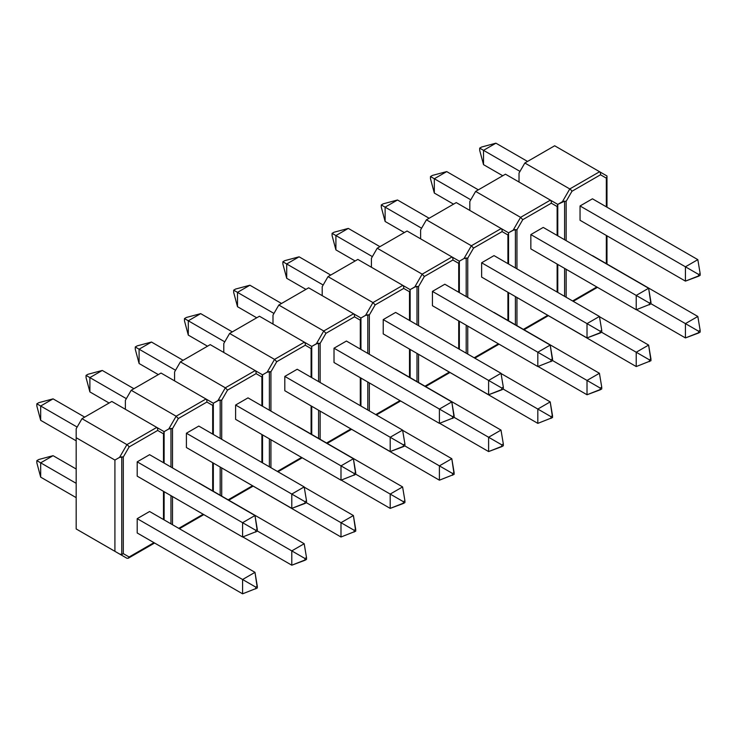 <?xml version="1.0" encoding="UTF-8"?>
<svg xmlns="http://www.w3.org/2000/svg" width="737" height="737" viewBox="0 0 737 737"><rect width="100%" height="100%" fill="white"/><g stroke="black" fill="none" stroke-linecap="round" stroke-linejoin="round"><path stroke-width="1.11" d="M606.975 175.977L599.614 171.73L600.517 172.992L600.517 174.78L571.967 191.261L600.517 174.78L606.33 178.142L606.33 206.821L606.33 178.142L600.517 174.78L600.517 172.992L599.614 171.73L606.975 175.977L606.975 176.714L606.975 175.977L554.666 145.779L524.836 163.006L569.775 188.948L524.836 163.006L554.666 145.779L599.614 171.73L569.775 188.948L562.414 201.698L557.771 204.389L550.401 200.132L520.571 217.36L475.632 191.408L505.462 174.19L550.419 200.142L505.462 174.19L475.632 191.408L469.819 201.477L475.632 191.408L520.571 217.36L513.21 230.11L508.558 232.791L501.197 228.544L471.367 245.771L426.419 219.819L456.258 202.592L501.215 228.553L456.258 202.592L426.419 219.819L420.615 229.889L426.419 219.819L471.367 245.771L464.006 258.521L459.354 261.202L451.993 256.955L422.163 274.173L377.215 248.231L407.054 231.003L451.993 256.955L407.054 231.003L377.215 248.231L371.411 258.291L377.215 248.231L422.163 274.173L414.802 286.923L410.15 289.613L402.789 285.357L372.959 302.585L328.011 276.633L357.85 259.415L402.789 285.357L357.85 259.415L328.011 276.633L322.198 286.702L328.011 276.633L372.959 302.585L365.598 315.335L360.946 318.015L353.585 313.769L323.755 330.996L278.807 305.044L308.637 287.817L353.585 313.769L308.637 287.817L278.807 305.044L272.994 315.114L278.807 305.044L323.755 330.996L316.394 343.746L311.742 346.427L304.381 342.18L274.542 359.398L229.603 333.456L259.433 316.228L304.399 342.189L259.433 316.228L229.603 333.456L223.79 343.516L229.603 333.456L274.542 359.398L267.181 372.148L262.538 374.838L255.177 370.582L225.338 387.809L180.399 361.858L210.229 344.64L255.177 370.582L210.229 344.64L180.399 361.858L174.586 371.927L180.399 361.858L225.338 387.809L217.977 400.56L213.334 403.24L205.973 398.993L176.134 416.221L131.195 390.269L161.025 373.051L205.982 399.003L161.025 373.051L131.195 390.269L125.382 400.338L131.195 390.269L176.134 416.221L168.773 428.971L164.121 431.652L156.76 427.405L126.93 444.623L81.991 418.68L111.821 401.453L156.76 427.405L111.821 401.453L81.991 418.68L76.178 428.741L81.991 418.68L126.93 444.623L119.569 457.373L114.917 460.063L114.917 551.331L76.178 528.954L76.178 437.695L114.917 460.063L76.178 437.695L76.178 428.741L76.178 528.954L126.93 558.259L76.178 528.954L126.93 558.259L128.21 558.259L126.93 558.259L119.569 554.012L121.762 554.537L121.762 456.857L119.569 457.373L114.917 460.063L114.917 551.331L119.569 554.012L121.762 554.537L123.309 553.644L129.122 556.997L153.959 542.653L129.122 556.997L128.21 558.259L129.122 556.997L123.309 553.644L121.762 554.537L121.762 456.857L123.309 457.004L123.309 553.644L123.309 457.004L119.569 457.373L126.93 444.623L128.21 445.673L126.93 444.623L156.76 427.405L157.672 428.667L157.672 430.454L129.122 446.944L123.309 457.004L129.122 446.944L128.21 445.673L129.122 446.944L157.672 430.454L163.485 433.817L157.672 430.454L157.672 428.667L156.76 427.405L164.121 431.652L164.121 463.076L164.121 432.398L163.485 433.817L163.485 462.698L163.485 433.817L164.121 431.652L156.76 427.405M572.575 300.972L596.813 286.979L572.575 300.972M606.33 263.634L606.33 235.453L606.33 263.634M571.967 191.261L566.154 201.33L566.154 240.649L566.154 201.33L571.967 191.261L571.064 189.999L571.967 191.261M566.154 269.281L566.154 297.26L566.154 269.281M524.836 163.006L519.023 173.066L524.836 163.006M519.023 182.021L519.023 173.066L519.023 182.021M564.606 296.366L564.606 268.388L564.606 296.366M599.614 171.73L569.775 188.948L562.414 201.698L564.606 201.173L564.606 239.755L564.606 201.173L557.771 204.389L557.771 235.803L557.771 205.126L557.126 206.544L551.313 203.191L522.763 219.672L516.95 229.741L516.95 268.848L516.95 229.741L514.398 229.622L508.558 232.791L508.558 264.012L508.558 232.791L501.197 228.544L471.367 245.771L473.559 248.083L467.746 258.143L467.746 297.462L467.746 258.143L473.559 248.083L502.109 231.602L473.559 248.083L471.367 245.771L464.006 258.521L459.354 261.202L459.354 292.626L459.354 261.948L458.718 263.367L452.905 260.004L424.355 276.486L418.542 286.555L418.542 325.671L418.542 286.555L415.99 286.435L410.15 289.613L410.15 320.825L410.15 289.613L402.789 285.357L372.959 302.585L375.151 304.897L369.338 314.966L369.338 354.285L369.338 314.966L375.151 304.897L403.701 288.416L375.151 304.897L372.959 302.585L365.598 315.335L360.946 318.015L360.946 349.439L360.946 318.762L360.301 320.18L354.488 316.827L325.947 333.308L320.134 343.368L320.134 382.485L320.134 343.368L317.573 343.249L311.742 346.427L311.742 377.639L311.742 346.427L304.381 342.18L274.542 359.398L276.734 361.72L270.93 371.78L270.93 411.099L270.93 371.78L276.734 361.72L305.284 345.229L276.734 361.72L274.542 359.398L267.181 372.148L262.538 374.838L262.538 406.253L262.538 375.575L261.893 376.994L256.08 373.641L227.53 390.122L221.717 400.191L221.717 439.298L221.717 400.191L219.165 400.071L213.334 403.24L213.334 434.462L213.334 403.24L205.973 398.993L176.134 416.221L178.326 418.533L172.513 428.602L172.513 467.912L172.513 428.602L178.326 418.533L206.876 402.052L178.326 418.533L176.134 416.221L168.773 428.971L164.121 431.652M606.975 176.714L606.975 207.189L606.975 176.714L606.33 178.142L606.975 176.714M606.975 235.822L606.975 264.012L606.975 235.822M569.775 188.948L571.064 189.999L569.775 188.948M564.606 201.173L566.154 201.33L564.606 201.173M519.99 171.389L483.527 150.339L483.527 164.655L502.754 175.756L483.527 164.655L479.695 150.366L483.527 164.655L483.527 150.339L519.99 171.389M527.545 161.44L495.927 143.181L483.527 150.339L479.695 148.128L479.695 150.366L479.695 148.128L483.527 150.339L495.927 143.181L527.545 161.44M481.629 147.013L479.695 148.128L481.629 147.013L495.927 143.181L481.629 147.013M580.047 220.28L580.047 205.964L685.428 266.803L685.428 281.119L580.047 220.28L685.428 281.119L700.15 275.306L700.15 273.519L698.602 274.413L698.602 276.2L685.428 281.119L685.428 266.803L580.047 205.964L592.447 198.806L697.828 259.645L592.447 198.806L580.047 205.964L580.047 220.28M697.828 259.645L685.428 266.803L698.602 274.413L685.428 266.803L697.828 259.645L700.15 273.519L700.15 275.306L698.602 276.2L698.602 274.413L700.15 273.519L697.828 259.645M650.946 303.708L685.428 323.617L685.428 337.933L636.436 309.651L685.428 337.933L700.15 332.12L700.15 330.333L698.602 331.226L698.602 333.013L685.428 337.933L685.428 323.617L650.946 303.708M697.828 316.468L592.447 255.619L697.828 316.468L685.428 323.617L698.602 331.226L685.428 323.617L697.828 316.468L700.15 330.333L700.15 332.12L698.602 333.013L698.602 331.226L700.15 330.333L697.828 316.468M516.95 297.481L516.95 325.671L516.95 297.481M523.371 329.375L547.6 315.39L523.371 329.375M557.126 292.045L557.126 264.067L557.126 292.045M557.126 235.435L557.126 206.544L557.126 235.435M469.819 210.423L469.819 201.477L469.819 210.423M557.771 264.436L557.771 292.414L557.771 264.436M515.403 324.777L515.403 296.587L515.403 324.777M515.403 267.955L515.403 229.585L515.403 267.955M557.126 206.544L557.771 204.389L550.401 200.132L551.313 201.404L551.313 203.191L557.126 206.544M513.21 230.11L516.95 229.741L522.763 219.672L520.571 217.36L513.21 230.11M522.763 219.672L551.313 203.191L551.313 201.404L550.401 200.132L520.571 217.36L522.763 219.672M446.723 171.592L478.341 189.842L446.723 171.592L434.323 178.75L434.323 193.066L453.541 204.158L434.323 193.066L430.491 178.778L434.323 193.066L434.323 178.75L470.786 199.801L434.323 178.75L446.723 171.592L432.426 175.415L430.491 176.539L430.491 178.778L430.491 176.539L434.323 178.75L430.491 176.539L432.426 175.415L446.723 171.592M648.624 345.082L599.457 316.689L648.624 345.082L636.224 352.24L601.558 332.221L636.224 352.24L636.224 366.556L530.843 305.505L636.224 366.556L650.946 360.734L650.946 358.947L649.398 359.84L649.398 361.627L649.398 359.84L650.946 358.947L648.624 345.082L636.224 352.24L649.398 359.84L636.224 352.24L636.224 366.556L650.946 360.734L648.624 345.082M648.624 288.259L543.233 227.42L648.624 288.259L636.224 295.417L530.843 234.578L543.233 227.42L530.843 234.578L636.224 295.417L636.224 309.733L530.843 248.894L530.843 234.578L530.843 248.894L636.224 309.733L650.946 303.92L650.946 302.133L649.398 303.027L649.398 304.814L649.398 303.027L650.946 302.133L648.624 288.259L636.224 295.417L649.398 303.027L636.224 295.417L636.224 309.733L650.946 303.92L648.624 288.259M474.167 357.786L498.396 343.792L474.167 357.786M507.922 320.457L507.922 292.267L507.922 320.457M507.922 263.634L507.922 234.956L502.109 231.602L502.109 229.806L501.197 228.544L502.109 229.806L502.109 231.602L507.922 234.956L508.558 233.537L507.922 234.956L507.922 263.634M467.746 326.095L467.746 354.073L467.746 326.095M420.615 238.834L420.615 229.889L420.615 238.834M466.199 353.18L466.199 325.201L466.199 353.18M466.199 296.569L466.199 257.996L464.006 258.521L467.746 258.143L466.199 257.996L466.199 296.569M508.558 292.644L508.558 320.825L508.558 292.644M421.582 228.212L385.119 207.152L385.119 221.469L404.337 232.57L385.119 221.469L381.287 207.18L385.119 221.469L385.119 207.152L421.582 228.212M429.137 218.253L397.51 199.994L385.119 207.152L381.287 204.941L381.287 207.18L381.287 204.941L385.119 207.152L397.51 199.994L429.137 218.253M383.222 203.827L381.287 204.941L383.222 203.827L397.51 199.994L383.222 203.827M481.629 277.094L481.629 262.777L587.021 323.617L587.021 337.933L481.629 277.094L587.021 337.933L601.742 332.12L601.742 330.333L600.194 331.226L600.194 333.013L587.021 337.933L587.021 323.617L481.629 262.777L494.03 255.619L599.421 316.459L494.03 255.619L481.629 262.777L481.629 277.094M599.421 316.459L587.021 323.617L600.194 331.226L587.021 323.617L599.421 316.459L601.742 330.333L601.742 332.12L600.194 333.013L600.194 331.226L601.742 330.333L599.421 316.459M552.538 360.531L587.021 380.439L587.021 394.756L538.028 366.473L587.021 394.756L601.742 388.933L601.742 387.155L600.194 388.049L600.194 389.827L587.021 394.756L587.021 380.439L552.538 360.531M599.421 373.281L494.03 312.433L599.421 373.281L587.021 380.439L600.194 388.049L587.021 380.439L599.421 373.281L601.742 387.155L601.742 388.933L600.194 389.827L600.194 388.049L601.742 387.155L599.421 373.281M418.542 354.304L418.542 382.485L418.542 354.304M424.963 386.197L449.192 372.203L424.963 386.197M458.718 348.859L458.718 320.881L458.718 348.859M458.718 292.248L458.718 263.367L458.718 292.248M371.411 267.245L371.411 258.291L371.411 267.245M459.354 321.258L459.354 349.237L459.354 321.258M416.995 381.591L416.995 353.41L416.995 381.591M416.995 324.777L416.995 286.398L416.995 324.777M458.718 263.367L459.354 261.202L451.993 256.955L452.905 258.217L452.905 260.004L458.718 263.367M414.802 286.923L418.542 286.555L424.355 276.486L422.163 274.173L414.802 286.923M424.355 276.486L452.905 260.004L452.905 258.217L451.993 256.955L422.163 274.173L424.355 276.486M348.306 228.406L379.933 246.665L348.306 228.406L335.906 235.564L335.906 249.88L355.133 260.981L335.906 249.88L332.083 235.591L335.906 249.88L335.906 235.564L372.378 256.614L335.906 235.564L348.306 228.406L334.018 232.238L332.083 233.353L332.083 235.591L332.083 233.353L335.906 235.564L332.083 233.353L334.018 232.238L348.306 228.406M550.207 401.895L501.04 373.512L550.207 401.895L537.817 409.053L503.15 389.044L537.817 409.053L537.817 423.37L432.426 362.318L537.817 423.37L552.538 417.547L552.538 415.769L550.99 416.663L550.99 418.441L550.99 416.663L552.538 415.769L550.207 401.895L537.817 409.053L550.99 416.663L537.817 409.053L537.817 423.37L552.538 417.547L550.207 401.895M550.207 345.073L444.826 284.233L550.207 345.073L537.817 352.231L432.426 291.391L444.826 284.233L432.426 291.391L537.817 352.231L537.817 366.547L432.426 305.708L432.426 291.391L432.426 305.708L537.817 366.547L552.538 360.734L552.538 358.947L550.99 359.84L550.99 361.627L550.99 359.84L552.538 358.947L550.207 345.073L537.817 352.231L550.99 359.84L537.817 352.231L537.817 366.547L552.538 360.734L550.207 345.073M375.759 414.599L399.988 400.615L375.759 414.599M409.505 377.27L409.505 349.089L409.505 377.27M409.505 320.457L409.505 291.769L403.701 288.416L403.701 286.629L402.789 285.357L403.701 286.629L403.701 288.416L409.505 291.769L410.15 290.35L409.505 291.769L409.505 320.457M369.338 382.918L369.338 410.896L369.338 382.918M322.198 295.648L322.198 286.702L322.198 295.648M367.791 410.002L367.791 382.024L367.791 410.002M367.791 353.392L367.791 314.81L365.598 315.335L369.338 314.966L367.791 314.81L367.791 353.392M410.15 349.458L410.15 377.639L410.15 349.458M323.175 285.026L286.702 263.975L286.702 278.291L305.929 289.383L286.702 278.291L282.879 264.003L286.702 278.291L286.702 263.975L323.175 285.026M330.729 275.067L299.102 256.817L286.702 263.975L282.879 261.764L282.879 264.003L282.879 261.764L286.702 263.975L299.102 256.817L330.729 275.067M284.814 260.64L282.879 261.764L284.814 260.64L299.102 256.817L284.814 260.64M383.222 333.907L383.222 319.591L488.613 380.439L488.613 394.756L383.222 333.907L488.613 394.756L503.325 388.933L503.325 387.155L501.786 388.04L501.786 389.827L488.613 394.756L488.613 380.439L383.222 319.591L395.622 312.433L501.003 373.281L395.622 312.433L383.222 319.591L383.222 333.907M501.003 373.281L488.613 380.439L501.786 388.04L488.613 380.439L501.003 373.281L503.325 387.155L503.325 388.933L501.786 389.827L501.786 388.04L503.325 387.155L501.003 373.281M454.121 417.345L488.613 437.253L488.613 451.569L439.62 423.287L488.613 451.569L503.325 445.756L503.325 443.969L501.786 444.862L501.786 446.65L488.613 451.569L488.613 437.253L454.121 417.345M501.003 430.095L395.622 369.255L501.003 430.095L488.613 437.253L501.786 444.862L488.613 437.253L501.003 430.095L503.325 443.969L503.325 445.756L501.786 446.65L501.786 444.862L503.325 443.969L501.003 430.095M320.134 411.117L320.134 439.307L320.134 411.117M326.555 443.011L350.784 429.017L326.555 443.011M360.301 405.682L360.301 377.703L360.301 405.682M360.301 349.071L360.301 320.18L360.301 349.071M272.994 324.059L272.994 315.114L272.994 324.059M360.946 378.072L360.946 406.05L360.946 378.072M318.577 438.404L318.577 410.223L318.577 438.404M318.577 381.591L318.577 343.221L318.577 381.591M360.301 320.18L360.946 318.015L353.585 313.769L354.488 315.031L354.488 316.827L360.301 320.18M316.394 343.746L320.134 343.368L325.947 333.308L323.755 330.996L316.394 343.746M325.947 333.308L354.488 316.827L354.488 315.031L353.585 313.769L323.755 330.996L325.947 333.308M249.898 285.219L281.516 303.478L249.898 285.219L237.498 292.377L237.498 306.693L256.725 317.794L237.498 306.693L233.675 292.405L237.498 306.693L237.498 292.377L273.961 313.437L237.498 292.377L249.898 285.219L235.61 289.051L233.675 290.166L233.675 292.405L233.675 290.166L237.498 292.377L233.675 290.166L235.61 289.051L249.898 285.219M451.799 458.709L402.632 430.325L451.799 458.709L439.399 465.867L404.742 445.857L439.399 465.867L439.399 480.183L334.018 419.132L439.399 480.183L454.121 474.37L454.121 472.583L452.573 473.476L452.573 475.264L452.573 473.476L454.121 472.583L451.799 458.709L439.399 465.867L452.573 473.476L439.399 465.867L439.399 480.183L454.121 474.37L451.799 458.709M451.799 401.895L346.418 341.047L451.799 401.895L439.399 409.053L334.018 348.205L346.418 341.047L334.018 348.205L439.399 409.053L439.399 423.37L334.018 362.521L334.018 348.205L334.018 362.521L439.399 423.37L454.121 417.547L454.121 415.769L452.573 416.654L452.573 418.441L452.573 416.654L454.121 415.769L451.799 401.895L439.399 409.053L452.573 416.654L439.399 409.053L439.399 423.37L454.121 417.547L451.799 401.895M277.352 471.422L301.58 457.428L277.352 471.422M311.097 434.084L311.097 405.903L311.097 434.084M311.097 377.27L311.097 348.592L305.284 345.229L305.284 343.442L304.381 342.18L305.284 343.442L305.284 345.229L311.097 348.592L311.742 347.173L311.097 348.592L311.097 377.27M270.93 439.731L270.93 467.709L270.93 439.731M223.79 352.47L223.79 343.516L223.79 352.47M269.373 466.816L269.373 438.837L269.373 466.816M269.373 410.205L269.373 371.623L267.181 372.148L270.93 371.78L269.373 371.623L269.373 410.205M311.742 406.271L311.742 434.462L311.742 406.271M224.757 341.839L188.294 320.788L188.294 335.105L207.521 346.206L188.294 335.105L184.462 320.816L188.294 335.105L188.294 320.788L224.757 341.839M232.312 331.89L200.694 313.63L188.294 320.788L184.462 318.577L184.462 320.816L184.462 318.577L188.294 320.788L200.694 313.63L232.312 331.89M186.406 317.463L184.462 318.577L186.406 317.463L200.694 313.63L186.406 317.463M284.814 390.73L284.814 376.414L390.195 437.253L390.195 451.569L284.814 390.73L390.195 451.569L404.917 445.756L404.917 443.969L403.369 444.862L403.369 446.65L390.195 451.569L390.195 437.253L284.814 376.414L297.214 369.255L402.595 430.095L297.214 369.255L284.814 376.414L284.814 390.73M402.595 430.095L390.195 437.253L403.369 444.862L390.195 437.253L402.595 430.095L404.917 443.969L404.917 445.756L403.369 446.65L403.369 444.862L404.917 443.969L402.595 430.095M355.713 474.158L390.195 494.076L390.195 508.392L341.213 480.1L390.195 508.392L404.917 502.57L404.917 500.782L403.369 501.676L403.369 503.463L390.195 508.392L390.195 494.076L355.713 474.158M402.595 486.917L297.214 426.069L402.595 486.917L390.195 494.076L403.369 501.676L390.195 494.076L402.595 486.917L404.917 500.782L404.917 502.57L403.369 503.463L403.369 501.676L404.917 500.782L402.595 486.917M221.717 467.931L221.717 496.121L221.717 467.931M228.138 499.824L252.376 485.84L228.138 499.824M261.893 462.495L261.893 434.517L261.893 462.495M261.893 405.884L261.893 376.994L261.893 405.884M174.586 380.872L174.586 371.927L174.586 380.872M262.538 434.885L262.538 462.864L262.538 434.885M220.17 495.227L220.17 467.037L220.17 495.227M220.17 438.404L220.17 400.034L220.17 438.404M261.893 376.994L262.538 374.838L255.177 370.582L256.08 371.853L256.08 373.641L261.893 376.994M217.977 400.56L221.717 400.191L227.53 390.122L225.338 387.809L217.977 400.56M227.53 390.122L256.08 373.641L256.08 371.853L255.177 370.582L225.338 387.809L227.53 390.122M151.49 342.042L183.108 360.301L151.49 342.042L139.09 349.2L139.09 363.516L158.317 374.608L139.09 363.516L135.258 349.227L139.09 363.516L139.09 349.2L175.553 370.25L139.09 349.2L151.49 342.042L137.202 345.865L135.258 346.989L135.258 349.227L135.258 346.989L139.09 349.2L135.258 346.989L137.202 345.865L151.49 342.042M353.392 515.532L304.224 487.139L353.392 515.532L340.991 522.69L306.325 502.671L340.991 522.69L340.991 537.006L235.61 475.955L340.991 537.006L355.713 531.184L355.713 529.396L354.165 530.29L354.165 532.077L354.165 530.29L355.713 529.396L353.392 515.532L340.991 522.69L354.165 530.29L340.991 522.69L340.991 537.006L355.713 531.184L353.392 515.532M353.392 458.709L248.01 397.869L353.392 458.709L340.991 465.867L235.61 405.028L248.01 397.869L235.61 405.028L340.991 465.867L340.991 480.183L235.61 419.344L235.61 405.028L235.61 419.344L340.991 480.183L355.713 474.37L355.713 472.583L354.165 473.476L354.165 475.264L354.165 473.476L355.713 472.583L353.392 458.709L340.991 465.867L354.165 473.476L340.991 465.867L340.991 480.183L355.713 474.37L353.392 458.709M178.759 528.337L203.172 514.242L178.759 528.337M212.689 490.906L212.689 462.716L212.689 490.906M212.689 434.084L212.689 405.405L206.876 402.052L206.876 400.255L205.973 398.993L206.876 400.255L206.876 402.052L212.689 405.405L213.334 403.987L212.689 405.405L212.689 434.084M172.513 496.545L172.513 524.735L172.513 496.545M125.382 409.284L125.382 400.338L125.382 409.284M170.966 523.841L170.966 495.651L170.966 523.841M170.966 467.018L170.966 428.446L168.773 428.971L172.513 428.602L170.966 428.446L170.966 467.018M213.334 463.094L213.334 491.275L213.334 463.094M126.349 398.662L89.886 377.602L89.886 391.918L109.104 403.019L89.886 391.918L86.054 377.63L89.886 391.918L89.886 377.602L126.349 398.662M133.904 388.703L102.286 370.444L89.886 377.602L86.054 375.391L86.054 377.63L86.054 375.391L89.886 377.602L102.286 370.444L133.904 388.703M87.989 374.276L86.054 375.391L87.989 374.276L102.286 370.444L87.989 374.276M186.406 447.543L186.406 433.227L291.788 494.066L291.788 508.383L186.406 447.543L291.788 508.383L306.509 502.57L306.509 500.782L304.961 501.676L304.961 503.463L291.788 508.383L291.788 494.066L186.406 433.227L198.797 426.069L304.188 486.908L198.797 426.069L186.406 433.227L186.406 447.543M304.188 486.908L291.788 494.066L304.961 501.676L291.788 494.066L304.188 486.908L306.509 500.782L306.509 502.57L304.961 503.463L304.961 501.676L306.509 500.782L304.188 486.908M257.305 530.981L291.788 550.889L291.788 565.205L242.795 536.923L291.788 565.205L306.509 559.383L306.509 557.605L304.961 558.499L304.961 560.277L291.788 565.205L291.788 550.889L257.305 530.981M304.188 543.731L198.797 482.892L304.188 543.731L291.788 550.889L304.961 558.499L291.788 550.889L304.188 543.731L306.509 557.605L306.509 559.383L304.961 560.277L304.961 558.499L306.509 557.605L304.188 543.731M163.485 519.521L163.485 491.33L163.485 519.521M164.121 491.708L164.121 519.889L164.121 491.708M53.073 455.678L76.178 469.008L53.073 455.678L40.682 462.836L40.682 477.152L76.178 497.641L40.682 477.152L40.682 462.836L76.178 483.325L40.682 462.836L53.073 455.678L38.785 459.501L36.85 460.625L36.85 462.854L40.682 477.152L36.85 462.854L36.85 460.625L40.682 462.836L36.85 460.625L38.785 459.501L53.073 455.678M53.073 398.855L84.7 417.114L53.073 398.855L40.682 406.013L40.682 420.33L76.178 440.827L40.682 420.33L36.85 406.041L40.682 420.33L40.682 406.013L77.145 427.064L40.682 406.013L53.073 398.855L38.785 402.688L36.85 403.802L36.85 406.041L36.85 403.802L40.682 406.013L36.85 403.802L38.785 402.688L53.073 398.855M254.984 572.345L149.593 511.506L254.984 572.345L242.584 579.503L137.202 518.664L149.593 511.506L137.202 518.664L242.584 579.503L242.584 593.819L137.202 532.98L137.202 518.664L137.202 532.98L242.584 593.819L257.305 588.006L257.305 586.219L255.757 587.113L255.757 588.891L255.757 587.113L257.305 586.219L254.984 572.345L242.584 579.503L255.757 587.113L242.584 579.503L242.584 593.819L257.305 588.006L254.984 572.345M254.984 515.532L149.593 454.683L254.984 515.532L242.584 522.69L137.202 461.841L149.593 454.683L137.202 461.841L242.584 522.69L242.584 537.006L137.202 476.157L137.202 461.841L137.202 476.157L242.584 537.006L257.305 531.184L257.305 529.396L255.757 530.29L255.757 532.077L255.757 530.29L257.305 529.396L254.984 515.532L242.584 522.69L255.757 530.29L242.584 522.69L242.584 537.006L257.305 531.184L254.984 515.532M597.449 287.347L573.22 301.341M548.245 315.758L524.016 329.752M550.401 200.132L557.771 204.389M508.558 232.791L501.197 228.544M499.041 344.17L474.812 358.154M449.837 372.572L425.608 386.566M451.993 256.955L459.354 261.202M410.15 289.613L402.789 285.357M400.633 400.983L376.404 414.968M351.429 429.395L327.191 443.379M353.585 313.769L360.946 318.015M311.742 346.427L304.381 342.18M302.216 457.797L277.987 471.791M253.012 486.208L228.783 500.202M255.177 370.582L262.538 374.838M213.334 403.24L205.973 398.993M203.808 514.619L179.404 528.705M154.604 543.022L128.21 558.259"/></g></svg>
